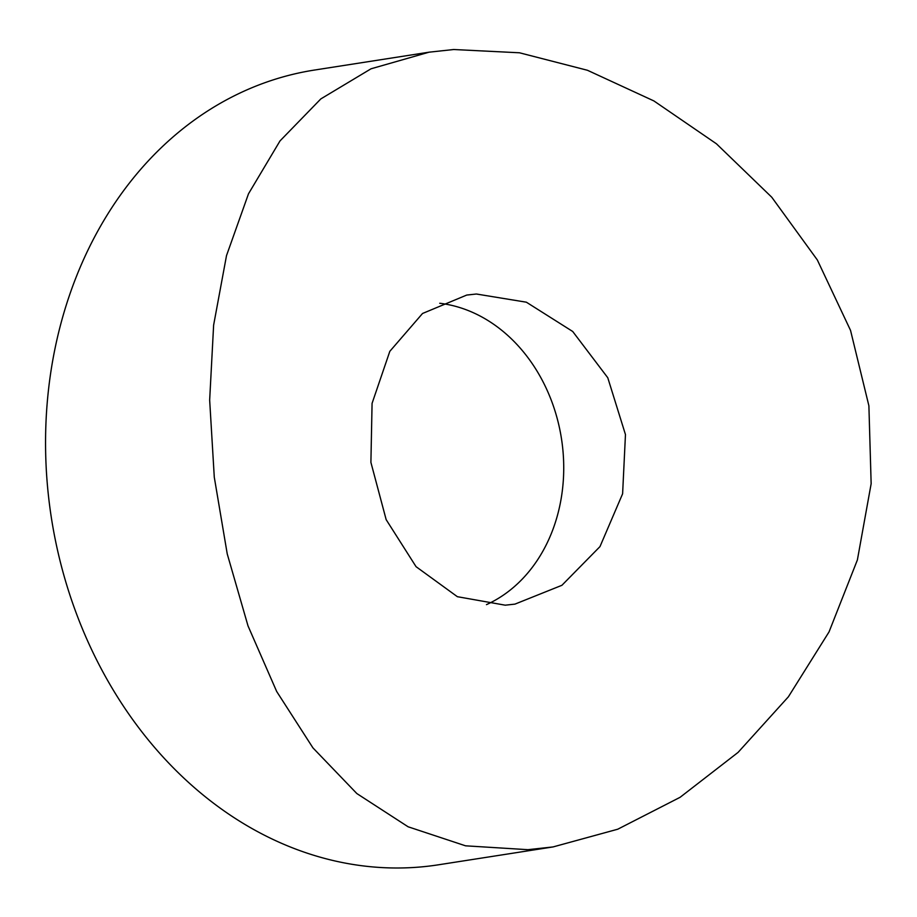 <?xml version="1.0" encoding="UTF-8"?>
<svg xmlns="http://www.w3.org/2000/svg" width="917" height="917" viewBox="0 0 917 917"><rect width="100%" height="100%" fill="white"/><g stroke="black" fill="none" stroke-linecap="round" stroke-linejoin="round"><path stroke-width="1.38" d="M505.244 605.186L457.365 596.692L416.054 566.672L386.16 519.641L370.904 462.386L372.073 403.365L389.828 351.326L422.542 313.476L466.753 295.056L476.37 294.013L526.369 302.197L572.712 331.484L607.776 377.747L625.463 434.578L622.609 493.782L599.982 546.601L561.915 585.298L514.953 604.12L505.244 605.186M429.11 52.177L314.646 70.024A402.185 329.134 81.1 0 0 49.3 502.997A402.185 329.134 81.1 0 0 413.739 867.482A402.185 329.134 81.1 0 0 438.601 864.777L553.066 846.93L527.928 849.681L465.561 845.818L408.122 826.79L356.839 793.549L312.926 747.859L276.682 691.487L248.014 625.898L227.233 553.891L214.28 477.184L209.661 400.087L213.627 325.111L226.51 255.602L248.496 193.796L280.017 140.909L320.847 98.898L371.041 68.786L429.11 52.177L453.697 49.518L519.481 52.785L587.453 70.277L653.913 100.939L716.441 143.797L771.77 197.235L817.334 259.958L850.54 330.395L868.892 405.795L871.15 483.717L857.384 559.955L829.048 631.893L788.391 696.794L738.07 752.399L680.07 797.32L617.76 829.209L553.066 846.93M439.724 303.263A156.406 128.002 -98.9 0 1 561.479 438.739A156.406 128.002 -98.9 0 1 486.48 604.635"/></g></svg>
